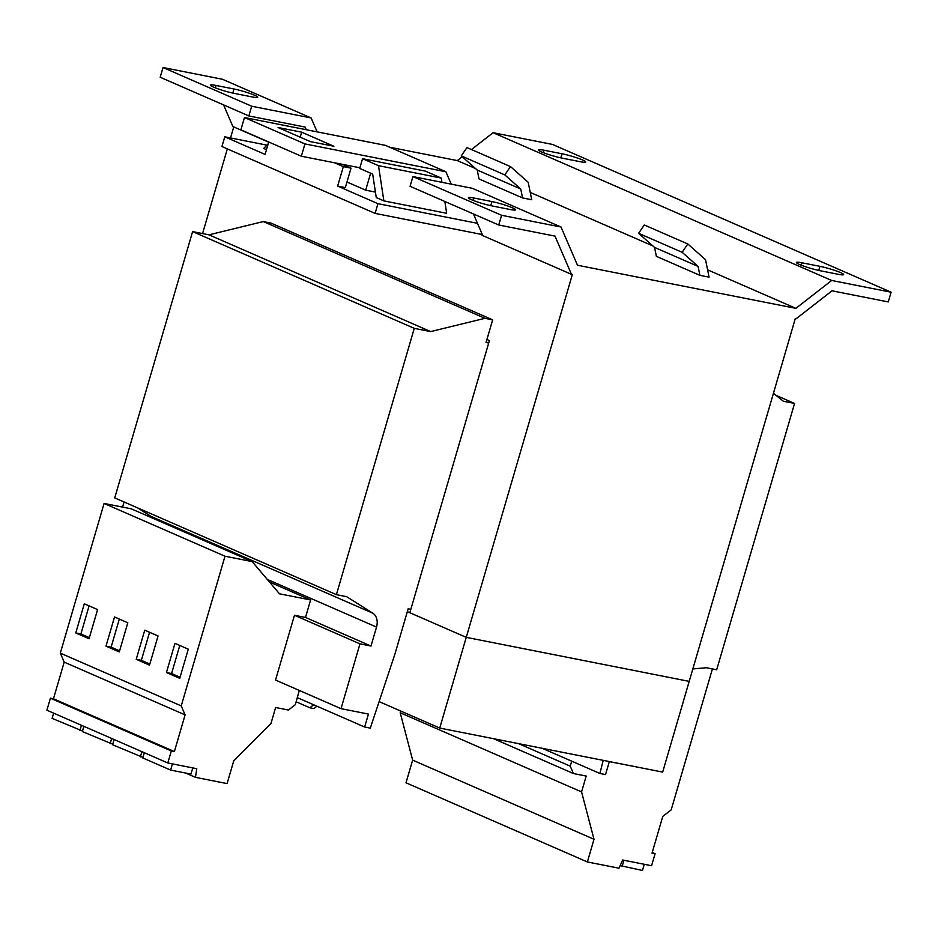 <?xml version="1.0" encoding="UTF-8"?>
<svg xmlns="http://www.w3.org/2000/svg" width="938" height="938" viewBox="0 0 938 938"><rect width="100%" height="100%" fill="white"/><g stroke="black" fill="none" stroke-linecap="round" stroke-linejoin="round"><path stroke-width="1.41" d="M213.583 87.14A15.278 1.641 -163.7 0 1 210.452 85.124A15.278 1.641 -163.7 0 1 216.045 85.452L233.984 88.993A15.278 1.641 -163.7 0 1 249.66 93.343A15.278 1.641 -163.7 0 1 257.716 97.247A15.278 1.641 -163.7 0 1 252.123 96.919L234.183 93.366A15.278 1.641 -163.7 0 1 213.583 87.14M471.533 199.724A15.278 1.641 -163.7 0 1 468.402 197.707A15.278 1.641 -163.7 0 1 473.995 198.035L491.934 201.576A15.278 1.641 -163.7 0 1 507.622 205.926A15.278 1.641 -163.7 0 1 515.666 209.831A15.278 1.641 -163.7 0 1 510.073 209.491L492.133 205.95A15.278 1.641 -163.7 0 1 471.533 199.724M541.589 151.909A15.278 1.641 -163.7 0 1 538.459 149.892A15.278 1.641 -163.7 0 1 544.052 150.221L561.991 153.762A15.278 1.641 -163.7 0 1 577.679 158.112A15.278 1.641 -163.7 0 1 585.722 162.016A15.278 1.641 -163.7 0 1 580.13 161.688L562.19 158.147A15.278 1.641 -163.7 0 1 541.589 151.909M799.539 264.493A15.278 1.641 -163.7 0 1 796.409 262.476A15.278 1.641 -163.7 0 1 802.002 262.804L819.941 266.345A15.278 1.641 -163.7 0 1 835.629 270.695A15.278 1.641 -163.7 0 1 843.672 274.6A15.278 1.641 -163.7 0 1 838.08 274.271L820.14 270.719A15.278 1.641 -163.7 0 1 799.539 264.493M571.746 761.187L570.222 766.158L573.399 773.522L586.203 776.054L581.572 791.907L594.012 839.275L587.376 861.952L619.01 868.201L622.644 860.005L651.582 865.727L655.099 853.709L652.039 853.111L662.767 816.435L671.186 809.869L712.411 668.9M692.842 668.946L706.443 667.727L716.691 669.755L794.568 403.446L783.289 401.218L773.451 393.268M794.568 403.446L776.043 395.355M488.698 343.038L486.036 342.522L492.661 319.846L270.988 223.092L263.297 221.567L208.998 234.84L192.607 231.604L114.729 497.902L336.402 594.657L346.661 596.685L372.773 613.171A13.578 10.341 -66.4 0 1 376.525 627.076L370.991 646.036L305.495 617.45L294.473 615.269L275.526 680.062L341.022 708.647L368.435 714.064L364.648 727.02L297.299 697.626M492.661 319.846L484.981 318.322L263.297 221.567M484.981 318.322L430.683 331.583L208.998 234.84M430.683 331.583L414.279 328.347L192.607 231.604M414.279 328.347L336.402 594.657M137.534 507.857L151.088 516.428A13.578 10.341 -66.4 0 1 153.281 518.433M299.292 690.438L295.341 704.661L288.447 710.031L275.631 707.498L271 723.35L233.726 760.906L227.09 783.593L195.467 777.344L196.757 768.691L167.82 762.969L171.326 750.963L174.386 751.561L185.103 714.897L181.233 705.904L225.003 556.222L252.158 561.592L279.489 593.813L310.607 599.957L269.476 582.006M310.607 599.957L305.495 617.45M370.991 646.036L359.969 643.855L294.473 615.269M359.969 643.855L341.022 708.647M364.648 727.02L370.287 728.134L394.898 654.185L408.159 608.821L410.821 609.348M603.216 760.343L599.898 773.475L542.199 748.301M599.898 773.475L605.526 774.589L609.325 761.633L636.761 766.967M316.938 706.208L313.96 708.577L309.857 707.768L313.632 704.755M309.857 707.768L296.138 701.788M379.116 701.612L439.734 728.064L466.256 637.348L409.836 612.713L489.413 340.576L486.916 339.486M407.338 611.635L466.256 637.348L689.207 681.375L466.256 637.348L572.368 274.494L571.465 274.318L554.991 236.106L498.746 225.003L501.584 215.283L561.018 227.019L577.491 265.231L795.87 308.344L831.678 280.462L891.1 292.199L888.263 301.919L832.018 290.815L796.21 318.697L795.307 318.521L662.674 772.091L439.734 728.064M122.573 507.106L124.074 501.982M482.226 234.301L479.67 234.031L482.683 235.356M202.561 233.562L227.324 148.896M230.525 137.956L233.75 126.923M223.561 104.904L232.905 126.548L268.678 142.166M479.67 234.031L375.106 213.395L221.943 146.539L224.792 136.819L265.091 154.418L268.725 141.99M473.456 213.97L482.789 235.614L571.465 274.318M383.865 200.896L378.495 165.674L362.549 158.71L359.7 168.43L372.667 174.093L376.255 197.566L383.865 200.896L446.652 213.289L444.846 201.482M375.411 192.091L365.679 190.168L370.639 173.202M346.966 182.007L365.679 190.168M531.729 199.747L522.548 197.93L520.742 189.007L504.808 174.902L510.471 166.577L528.176 182.265L531.729 199.747M520.742 189.007L477.208 170.013L479.013 178.935L522.548 197.93M342.1 164.267L351.011 168.16L345.336 187.6L337.645 186.076L377.944 203.675L477.489 223.326M389.762 147.243L457.31 160.586L475.554 168.547M530.24 192.419L652.907 245.955M707.58 269.816L795.87 308.344M266.931 145.144L224.792 136.819M268.186 143.854L263.719 148.45L266.486 149.658M709.069 277.144L699.889 275.338L656.365 256.332L654.548 247.409L638.614 233.304L644.277 224.979L687.812 243.974L705.528 259.674L709.069 277.144M306.069 129.303L305.096 127.052L248.851 115.937L160.187 77.244L163.024 67.524L251.701 106.217L248.851 115.937M251.701 106.217L311.123 117.954L316.938 131.449M163.024 67.524L222.447 79.261L311.123 117.954M561.018 227.019L472.342 188.315L412.919 176.59L410.07 186.299L498.746 225.003M412.919 176.59L501.584 215.283M471.462 149.552L493.107 132.704L831.678 280.462M457.31 160.586L462.235 156.752M493.107 132.704L552.541 144.44L891.1 292.199M377.944 203.675L375.106 213.395M351.011 168.16L343.331 166.636L337.645 186.076M343.331 166.636L334.42 162.755M350.531 138.461L285.832 125.692M287.755 126.067L286.137 125.364M441.927 182.312L441.282 178.068L425.336 171.103L362.549 158.71M378.495 165.674L441.282 178.068M477.208 170.013L461.273 155.896L466.936 147.583L510.471 166.577M461.273 155.896L504.808 174.902M699.889 275.338L698.083 266.404L682.149 252.299L638.614 233.304M682.149 252.299L687.812 243.974M698.083 266.404L654.548 247.409M359.899 167.785L301.344 156.224L240.878 129.831L244.478 117.52L385.424 145.355L445.878 171.736L451.237 184.153M301.344 156.224L304.944 143.913L445.878 171.736M244.478 117.52L304.944 143.913M301.637 132.176L278.07 127.521L310.314 141.603L333.881 146.258L301.637 132.176L300.183 137.171M570.222 766.158L518.62 743.646M400.702 711.027L400.198 712.739L412.638 760.12L406.002 782.796L587.376 861.952M655.099 853.709L652.227 852.454M573.399 773.522L493.611 738.71M581.572 791.907L400.198 712.739M594.012 839.275L412.638 760.12M620.159 865.598L642.471 870.476L644.289 864.285M623.946 860.263L622.129 866.466M167.82 762.969L46.9 710.207L50.418 698.189L53.466 698.787L64.194 662.122L60.313 653.129L104.083 503.448L131.25 508.818L252.158 561.592M185.607 773.041L195.467 777.344M50.418 698.189L171.326 750.963M53.466 698.787L174.386 751.561M64.194 662.122L185.103 714.897M60.313 653.129L181.233 705.904M166.448 672.523L179.756 678.326L188.28 649.166L174.972 643.362L166.448 672.523L171.572 673.531L180.073 677.236M136.221 659.32L149.517 665.136L158.053 635.976L144.745 630.172L136.221 659.32L141.345 660.34L149.846 664.045M104.083 503.448L225.003 556.222M105.994 646.13L119.29 651.933L127.814 622.773L114.518 616.97L105.994 646.13L111.118 647.15L119.607 650.855M75.767 632.939L89.063 638.743L97.587 609.583L84.291 603.779L75.767 632.939L80.891 633.947L89.38 637.652M53.642 713.138L52.118 718.367L82.509 731.007M81.454 725.285L79.929 730.503M83.869 726.34L82.345 731.558L112.736 744.197M111.681 738.476L110.156 743.693M114.096 739.531L112.572 744.749L142.963 757.4M141.908 751.666L140.383 756.884M144.323 752.722L142.799 757.939L170.61 770.075L190.965 774.096L192.771 767.905M172.428 763.884L170.61 770.075M89.098 605.878L80.891 633.947M119.325 619.068L111.118 647.15M149.552 632.271L141.345 660.34M179.779 645.461L171.572 673.531M216.045 85.452L215.341 87.867M473.995 198.035L473.291 200.439M544.052 150.221L543.348 152.636M802.002 262.804L801.298 265.219M372.773 613.171L151.088 516.428M376.525 627.076L267.26 579.391M819.941 266.345L818.745 270.437M561.991 153.762L560.795 157.854M491.934 201.576L490.738 205.668M233.984 88.993L232.788 93.085"/></g></svg>
